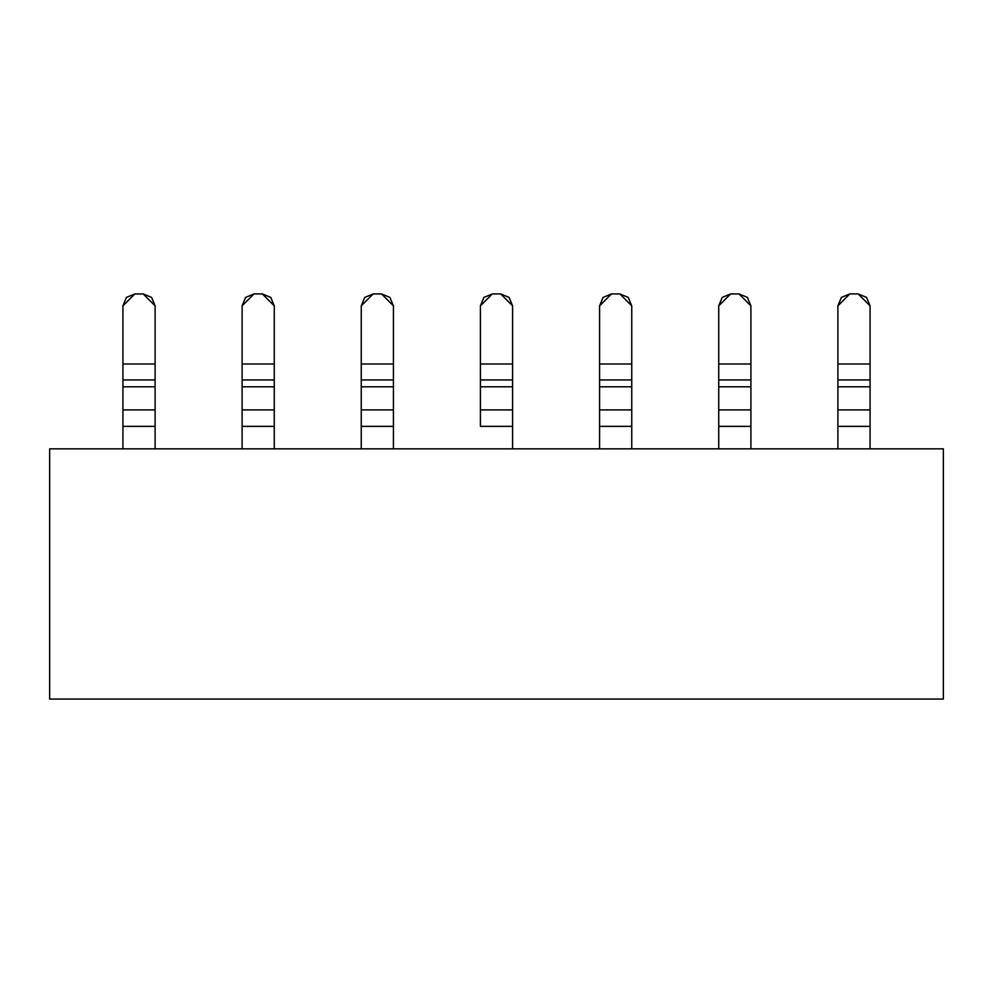 <?xml version="1.0" encoding="UTF-8"?>
<svg xmlns="http://www.w3.org/2000/svg" width="993" height="993" viewBox="0 0 993 993"><rect width="100%" height="100%" fill="white"/><g stroke="black" fill="none" stroke-linecap="round" stroke-linejoin="round"><path stroke-width="1.49" d="M49.65 699.072L49.65 448.836L943.35 448.836L49.65 448.836L49.65 699.072L943.35 699.072L49.65 699.072M943.35 699.072L943.35 448.836L943.35 699.072M512.587 363.997L512.587 426.369L512.587 409.91L480.413 409.91L512.587 409.91L512.587 386.786L480.413 386.786L512.587 386.786L512.587 379.947L480.413 379.947L480.413 426.369L512.587 426.369L512.587 448.836L512.587 426.369L480.413 426.369L480.413 305.844L480.413 363.997L512.587 363.997L512.587 305.844L500.671 293.928L492.329 293.928L500.671 293.928L509.099 297.416L512.587 305.844L512.587 363.997L480.413 363.997L480.413 379.947L512.587 379.947L512.587 305.844M155.107 448.836L155.107 426.369L122.933 426.369L122.933 448.836L122.933 305.844L122.933 426.369L155.107 426.369L155.107 448.836M155.107 363.997L155.107 426.369L155.107 409.91L122.933 409.91L155.107 409.91L155.107 386.786L122.933 386.786L155.107 386.786L155.107 379.947L122.933 379.947L155.107 379.947L155.107 363.997L122.933 363.997L155.107 363.997L155.107 305.844L143.191 293.928L134.849 293.928L122.933 305.844L126.421 297.416L134.849 293.928L143.191 293.928L151.619 297.416L155.107 305.844M242.093 448.836L242.093 305.844L242.093 448.836M274.267 363.997L274.267 448.836L274.267 426.369L242.093 426.369L274.267 426.369L274.267 409.91L242.093 409.91L274.267 409.91L274.267 386.786L242.093 386.786L274.267 386.786L274.267 379.947L242.093 379.947L274.267 379.947L274.267 363.997L242.093 363.997L274.267 363.997L274.267 305.844L262.351 293.928L254.009 293.928L242.093 305.844L245.581 297.416L254.009 293.928L262.351 293.928L270.779 297.416L274.267 305.844M361.253 448.836L361.253 305.844L361.253 448.836M393.427 363.997L393.427 448.836L393.427 426.369L361.253 426.369L393.427 426.369L393.427 409.91L361.253 409.91L393.427 409.91L393.427 386.786L361.253 386.786L393.427 386.786L393.427 379.947L361.253 379.947L393.427 379.947L393.427 363.997L361.253 363.997L393.427 363.997L393.427 305.844L381.511 293.928L373.169 293.928L361.253 305.844L364.741 297.416L373.169 293.928L381.511 293.928L389.939 297.416L393.427 305.844M492.329 293.928L480.413 305.844L483.901 297.416L492.329 293.928M599.573 448.836L599.573 305.844L599.573 448.836M631.747 363.997L631.747 448.836L631.747 426.369L599.573 426.369L631.747 426.369L631.747 409.91L599.573 409.91L631.747 409.91L631.747 386.786L599.573 386.786L631.747 386.786L631.747 379.947L599.573 379.947L631.747 379.947L631.747 363.997L599.573 363.997L631.747 363.997L631.747 305.844L619.831 293.928L611.489 293.928L599.573 305.844L603.061 297.416L611.489 293.928L619.831 293.928L628.259 297.416L631.747 305.844M837.893 448.836L837.893 305.844L837.893 448.836M870.067 363.997L870.067 448.836L870.067 426.369L837.893 426.369L870.067 426.369L870.067 409.91L837.893 409.91L870.067 409.91L870.067 386.786L837.893 386.786L870.067 386.786L870.067 379.947L837.893 379.947L870.067 379.947L870.067 363.997L837.893 363.997L870.067 363.997L870.067 305.844L858.151 293.928L849.809 293.928L837.893 305.844L841.381 297.416L849.809 293.928L858.151 293.928L866.579 297.416L870.067 305.844M718.733 448.836L718.733 305.844L718.733 448.836M750.907 363.997L750.907 448.836L750.907 426.369L718.733 426.369L750.907 426.369L750.907 409.91L718.733 409.91L750.907 409.91L750.907 386.786L718.733 386.786L750.907 386.786L750.907 379.947L718.733 379.947L750.907 379.947L750.907 363.997L718.733 363.997L750.907 363.997L750.907 305.844L738.991 293.928L730.649 293.928L718.733 305.844L722.221 297.416L730.649 293.928L738.991 293.928L747.419 297.416L750.907 305.844"/></g></svg>
